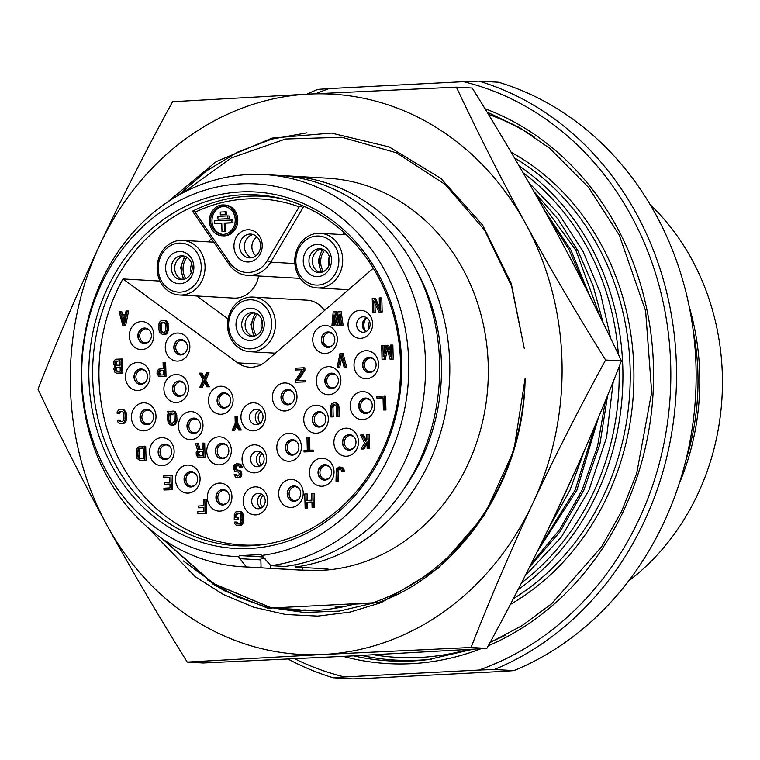<?xml version="1.0" encoding="UTF-8"?>
<svg xmlns="http://www.w3.org/2000/svg" width="760" height="760" viewBox="0 0 760 760"><rect width="100%" height="100%" fill="white"/><g stroke="black" fill="none" stroke-linecap="round" stroke-linejoin="round"><path stroke-width="1.14" d="M373.169 603.174L354.179 604.153A235.78 206.53 93.3 0 1 295.345 610.403A235.78 206.53 93.3 0 1 275.652 608.181L296.97 609.406A235.78 206.53 -86.7 0 0 306.023 610.698M308.645 610.679L312.816 610.365M310.137 610.584C314.155 610.308 313.614 610.28 308.503 610.489L305.397 610.622M302.49 610.251L306.052 609.976M303.382 610.194C307.401 609.928 306.85 609.89 301.739 610.1L301.501 610.109M298.585 609.672L298.11 609.596M275.652 608.181L274.474 608.247M163.343 539.495L212.828 583.243L271.69 607.99L372.552 602.841A238.488 208.905 -86.7 0 0 525.103 378.518C524.125 478.125 462.08 572.936 378.1 602.633L373.91 602.927L339.397 611.078L304.256 612.475L273.847 608.123L304.332 612.484M183.35 560.956L223.307 590.292L268.204 608.342L272.27 608.038M378.1 602.633L372.552 602.841M343.776 606.679L334.97 607.126L340.091 607.42M621.433 360.924C600.144 315.542 577.135 270.17 552.415 224.798C527.658 179.683 500.916 134.093 472.197 88.027L456.37 87.124L308.864 94.088A280.573 245.774 93.3 0 0 99.683 245.119C122.16 197.325 146.452 149.52 172.567 101.707L308.864 94.088A280.573 245.774 93.3 0 1 525.388 223.25C550.306 268.631 577.049 314.222 605.615 360.012L621.433 360.924C602.471 409.44 581.913 457.453 559.75 504.982C537.282 552.776 512.981 600.59 486.865 648.403L350.569 656.013L203.062 662.986L187.236 662.074C158.517 616.018 131.774 570.428 107.017 525.312C82.298 479.94 59.299 434.558 38 389.187C56.962 340.67 77.52 292.647 99.683 245.119A280.573 245.774 -86.7 0 0 107.017 525.312A280.573 245.774 93.3 0 0 323.541 654.464L187.236 662.074M605.615 360.012C579.357 408.11 555.056 455.914 532.731 503.433C510.454 551.237 489.886 599.26 471.048 647.491L323.541 654.464A280.573 245.774 93.3 0 0 532.731 503.433A280.573 245.774 -86.7 0 0 525.388 223.25C500.811 178.144 477.802 132.762 456.37 87.124M471.048 647.491L486.865 648.403M288.952 175.987A196.403 172.035 -86.7 0 1 449.787 365.56A196.403 172.035 -86.7 0 1 295.108 567.064L326.857 568.889C330.239 569.325 328.396 569.839 321.337 570.408A196.403 172.035 93.3 0 1 304.94 570.361L266.437 568.147A196.403 172.035 -86.7 0 0 270.522 568.328L302.28 570.152L321.337 570.408A196.403 172.035 93.3 0 0 333.621 569.278A196.403 172.035 93.3 0 0 488.3 367.773A196.403 172.035 93.3 0 0 327.465 178.191L288.952 175.987A196.403 172.035 -86.7 0 0 283.879 175.778M167.627 201.998L216.106 161.671L272.166 138.092L331.398 133.066L389.177 146.908L440.971 178.486L482.752 225.255L511.261 283.499L524.314 348.612L511.546 286.111L484.528 230.042L445.217 184.5L396.501 152.807L341.933 137.275L285.484 139.023L231.268 157.947L183.255 192.65M525.103 378.518L513.864 450.462L484.11 515.66L438.539 568.005L381.349 602.575L350.008 612.104L317.803 616.103L285.484 614.469L253.792 607.231L223.478 594.558L195.244 576.716L147.601 527.307M260.423 567.682A196.403 172.035 -86.7 0 0 266.437 568.147M270.522 568.328L270.446 565.155M265.012 558.533L261.221 558.315A2.803 2.46 93.3 0 0 260.86 559.883L261.031 566.38L260.395 567.748L246.287 566.931L238.469 556.653A2.803 2.46 93.3 0 1 240.274 555.626L263.71 556.975M403.247 489.906A186.931 163.742 -86.7 0 0 415.91 269.373M284.971 566.485A196.403 172.035 -86.7 0 0 439.651 364.981A196.403 172.035 -86.7 0 0 278.815 175.398L264.708 174.591A196.403 172.035 93.3 0 1 425.552 364.173A196.403 172.035 93.3 0 1 270.864 565.668L284.971 566.485M246.287 566.931A196.403 172.035 93.3 0 1 242.193 566.751L256.3 567.568A196.403 172.035 -86.7 0 0 260.395 567.748M260.404 554.648L259.93 554.619A2.803 2.46 93.3 0 1 261.782 555.456L270.864 565.668M259.93 554.619L240.274 555.626M238.469 556.653A186.58 163.438 93.3 0 1 103.16 280.402A186.58 163.438 93.3 0 1 382.29 266.057A186.58 163.438 93.3 0 1 261.782 555.456M249.926 548.473A178.514 156.37 -86.7 0 0 401.641 362.168A178.514 156.37 -86.7 0 0 240.597 191.938A178.514 156.37 -86.7 0 0 88.882 378.242A178.514 156.37 -86.7 0 0 249.926 548.473M242.193 566.751A196.403 172.035 93.3 0 1 81.7 360.81A196.403 172.035 93.3 0 1 264.708 174.591M251.208 545.746A175.712 153.909 -86.7 0 0 400.577 370.737A175.712 153.909 -86.7 0 0 256.68 194.855A175.712 153.909 -86.7 0 0 242.012 194.816A175.712 153.909 93.3 0 0 92.644 369.825A175.712 153.909 93.3 0 0 236.541 545.708A175.712 153.909 93.3 0 0 251.208 545.746M159.999 281.067L122.968 278.939A174.657 152.988 -86.7 0 0 242.003 544.967A174.657 152.988 -86.7 0 0 265.497 544.255M211.47 238.754A174.657 152.988 -86.7 0 0 208.211 241.851M282.758 198.939A174.657 152.988 -86.7 0 0 262.703 196.261A174.657 152.988 -86.7 0 0 192.536 211.147L228.998 264.309A29.459 25.802 -86.7 0 0 247.741 275.358A29.459 25.802 -86.7 0 0 270.76 262.172L303.848 206.245M342.95 234.612L344.109 232.655M228.066 318.924L196.716 295.991M213.816 242.174L182.656 240.388A27.36 23.959 93.3 0 0 180.367 240.379A27.36 23.959 -86.7 0 0 157.111 267.624A27.36 23.959 -86.7 0 0 179.522 295.003L233.567 298.11A27.36 23.959 -86.7 0 0 235.857 298.12A27.36 23.959 -86.7 0 0 258.609 275.984M324.548 310.517A27.36 23.959 -86.7 0 0 307.106 300.19L253.052 297.084A27.36 23.959 93.3 0 1 275.452 324.472A27.36 23.959 93.3 0 1 252.197 351.719A27.36 23.959 -86.7 0 1 249.916 351.709A27.36 23.959 -86.7 0 1 227.516 324.33A27.36 23.959 -86.7 0 1 250.772 297.084A27.36 23.959 93.3 0 1 253.052 297.084M373.284 268.223L265.895 361.418A28.053 24.576 93.3 0 1 249.584 367.203A28.053 24.576 93.3 0 1 237.7 362.862L122.968 278.939M255.065 486.865A14.031 12.293 93.3 0 1 267.719 500.251A14.031 12.293 93.3 0 1 255.797 514.89A14.031 12.293 93.3 0 1 243.143 501.505A14.031 12.293 93.3 0 1 255.065 486.865M219.279 483.094A14.031 12.293 93.3 0 1 231.933 496.47A14.031 12.293 93.3 0 1 220.01 511.119A14.031 12.293 93.3 0 1 207.357 497.733A14.031 12.293 93.3 0 1 219.279 483.094M187.425 465.091A14.031 12.293 93.3 0 1 200.079 478.467A14.031 12.293 93.3 0 1 188.157 493.117A14.031 12.293 93.3 0 1 175.503 479.731A14.031 12.293 93.3 0 1 187.425 465.091M161.481 437.665A14.031 12.293 93.3 0 1 174.135 451.05A14.031 12.293 93.3 0 1 162.213 465.69A14.031 12.293 93.3 0 1 149.559 452.314A14.031 12.293 93.3 0 1 161.481 437.665M143.336 402.828A14.031 12.293 93.3 0 1 156 416.204A14.031 12.293 93.3 0 1 144.077 430.844A14.031 12.293 93.3 0 1 131.413 417.468A14.031 12.293 93.3 0 1 143.336 402.828M137.361 362.453A14.031 12.293 93.3 0 1 150.014 375.829A14.031 12.293 93.3 0 1 138.092 390.469A14.031 12.293 93.3 0 1 125.438 377.093A14.031 12.293 93.3 0 1 137.361 362.453M141.218 321.575A14.031 12.293 93.3 0 1 153.871 334.951A14.031 12.293 93.3 0 1 141.949 349.591A14.031 12.293 93.3 0 1 129.295 336.214A14.031 12.293 93.3 0 1 141.218 321.575M253.963 444.837A14.031 12.293 93.3 0 1 266.617 458.223A14.031 12.293 93.3 0 1 254.695 472.862A14.031 12.293 93.3 0 1 242.041 459.477A14.031 12.293 93.3 0 1 253.963 444.837M218.68 436.838A14.031 12.293 93.3 0 1 231.334 450.214A14.031 12.293 93.3 0 1 219.412 464.854A14.031 12.293 93.3 0 1 206.758 451.478A14.031 12.293 93.3 0 1 218.68 436.838M190.332 411.635A14.031 12.293 93.3 0 1 202.986 425.011A14.031 12.293 93.3 0 1 191.064 439.66A14.031 12.293 93.3 0 1 178.41 426.274A14.031 12.293 93.3 0 1 190.332 411.635M175.826 374.509A14.031 12.293 93.3 0 1 188.48 387.885A14.031 12.293 93.3 0 1 176.557 402.524A14.031 12.293 93.3 0 1 163.903 389.148A14.031 12.293 93.3 0 1 175.826 374.509M177.203 333.051A14.031 12.293 93.3 0 1 189.857 346.427A14.031 12.293 93.3 0 1 177.935 361.076A14.031 12.293 93.3 0 1 165.281 347.69A14.031 12.293 93.3 0 1 177.203 333.051M252.862 402.809A14.031 12.293 93.3 0 1 265.515 416.195A14.031 12.293 93.3 0 1 253.593 430.834A14.031 12.293 93.3 0 1 240.939 417.449A14.031 12.293 93.3 0 1 252.862 402.809M220.428 386.241A14.031 12.293 93.3 0 1 233.092 399.617A14.031 12.293 93.3 0 1 221.169 414.257A14.031 12.293 93.3 0 1 208.506 400.881A14.031 12.293 93.3 0 1 220.428 386.241M290.558 479.436A14.031 12.293 -86.7 0 0 278.635 494.076A14.031 12.293 -86.7 0 0 291.289 507.452A14.031 12.293 -86.7 0 0 303.212 492.812A14.031 12.293 -86.7 0 0 290.558 479.436M321.375 458.213A14.031 12.293 -86.7 0 0 309.453 472.853A14.031 12.293 -86.7 0 0 322.107 486.229A14.031 12.293 -86.7 0 0 334.029 471.589A14.031 12.293 -86.7 0 0 321.375 458.213M345.819 428.193A14.031 12.293 -86.7 0 0 333.897 442.833A14.031 12.293 -86.7 0 0 346.55 456.219A14.031 12.293 -86.7 0 0 358.473 441.57A14.031 12.293 -86.7 0 0 345.819 428.193M362.083 391.59A14.031 12.293 -86.7 0 0 350.17 406.229A14.031 12.293 -86.7 0 0 362.824 419.606A14.031 12.293 -86.7 0 0 374.747 404.966A14.031 12.293 -86.7 0 0 362.083 391.59M365.94 350.712A14.031 12.293 -86.7 0 0 354.017 365.351A14.031 12.293 -86.7 0 0 366.671 378.727A14.031 12.293 -86.7 0 0 378.594 364.087A14.031 12.293 -86.7 0 0 365.94 350.712M359.964 310.337A14.031 12.293 -86.7 0 0 348.042 324.976A14.031 12.293 -86.7 0 0 360.696 338.352A14.031 12.293 -86.7 0 0 372.618 323.712A14.031 12.293 -86.7 0 0 359.964 310.337M288.724 433.238A14.031 12.293 -86.7 0 0 276.811 447.877A14.031 12.293 -86.7 0 0 289.465 461.253A14.031 12.293 -86.7 0 0 301.387 446.614A14.031 12.293 -86.7 0 0 288.724 433.238M315.685 405.194A14.031 12.293 -86.7 0 0 303.762 419.834A14.031 12.293 -86.7 0 0 316.416 433.219A14.031 12.293 -86.7 0 0 328.339 418.57A14.031 12.293 -86.7 0 0 315.685 405.194M328.206 366.671A14.031 12.293 -86.7 0 0 316.284 381.32A14.031 12.293 -86.7 0 0 328.947 394.697A14.031 12.293 -86.7 0 0 340.869 380.057A14.031 12.293 -86.7 0 0 328.206 366.671M324.672 325.479A14.031 12.293 -86.7 0 0 312.749 340.119A14.031 12.293 -86.7 0 0 325.403 353.495A14.031 12.293 -86.7 0 0 337.326 338.856A14.031 12.293 -86.7 0 0 324.672 325.479M284.335 382.954A14.031 12.293 -86.7 0 0 272.412 397.603A14.031 12.293 -86.7 0 0 285.066 410.979A14.031 12.293 -86.7 0 0 296.989 396.34A14.031 12.293 -86.7 0 0 284.335 382.954M122.73 325.185L125.723 325.175L128.63 311.001L126.046 310.983L125.324 314.602L121.229 314.811L120.317 311.277L119.082 311.344L122.73 325.185L124.364 325.099L127.281 310.925M122.541 314.744L121.666 311.353L120.317 311.277M116.603 373.198L122.873 373.017L122.502 359.014L116.232 359.185L115.216 359.537L113.838 361.694L113.696 364.087L114.988 366.415L113.819 368.856L114.731 372.096L116.603 373.198L121.524 372.941L121.153 358.929M121.078 421.676L119.795 420.099L117.221 420.08L117.458 421.562L119.149 423.263L123.376 423.491L125.98 421.268L126.521 418.56L126.16 412.604L124.041 409.735L118.797 409.849L117.201 411.73L117.04 413.231L119.614 413.24L120.394 411.711L122.113 411.322M139.802 460.38L146.072 460.208L145.711 446.196L139.441 446.367L136.828 448.59L136.401 455.781L137.085 458.432L139.802 460.38L144.723 460.123L144.352 446.12M169.964 484.167L164.635 484.291L169.955 484.025L170.059 487.892L163.913 488.214L163.96 490L172.691 489.697L172.32 475.693L163.6 475.988L163.647 477.784L169.793 477.612M198.474 507.803L203.803 507.528L203.898 511.404L197.761 511.727L197.799 513.513L206.53 513.209L206.159 499.197L204.81 499.12L203.585 499.187L203.756 505.742L198.427 506.017L198.474 507.803L203.803 507.68M234.26 519.403L238.688 519.317L238.64 517.531L235.439 517.55L235.381 515.166L236.16 513.627L238.811 513.2L240.274 514.017L241.062 520.543L240.502 522.661L239.086 523.63L237.243 523.725L235.562 522.015L234.327 522.082L234.574 523.564L236.255 525.264L240.15 525.065L242.117 521.977L241.927 514.529L239.799 511.651L235.904 511.85L234.317 513.722L234.26 519.403L237.329 519.241L237.281 517.456M236.787 517.475L236.911 514.339L239.219 513.323M238.184 523.678L236.911 522.091L235.562 522.015M237.291 525.511L241.499 525.141L243.095 523.269L243.637 520.553L242.839 513.437L241.148 511.727L238.763 511.404M307.515 500.412L307.344 494L304.76 493.99L305.13 507.993L306.356 507.936L306.213 502.274L311.942 501.98L312.094 507.642L313.32 507.575L312.959 493.563L311.724 493.63L311.894 500.184L306.166 500.479L305.995 493.924M305.13 507.993L307.705 508.012L307.562 502.35L311.952 502.122M312.094 507.642L314.678 507.651L314.308 493.648L312.959 493.563M341.915 471.599L344.498 471.618L343.805 468.967L342.123 467.257L338.922 466.982L336.309 469.205L336.015 481.156L337.24 481.099L336.993 471.855L337.554 469.737L338.969 468.768L340.613 468.986L341.915 471.599L343.14 471.542L341.61 467.742L339.739 466.934M336.015 481.156L338.589 481.175L338.352 471.931L338.912 469.813L340.262 468.873M366.282 440.448L363.631 434.995L360.648 435.005L364.553 443.156L361.01 449.008L362.653 448.932L366.976 441.845L367.156 448.695L368.381 448.637L368.02 434.625L366.785 434.691L366.918 439.46L365.531 441.617L362.283 434.919M361.01 449.008L364.002 449.008L367.033 444.039M367.156 448.695L369.74 448.713L369.369 434.701L368.02 434.625M383.373 409.991L385.947 410.001L385.586 395.988L376.856 396.292L376.903 398.078L383.049 397.765L383.373 409.991L384.598 409.925L384.237 395.912M376.903 398.078L383.049 397.917M384.408 351.262L384.265 345.562L381.681 345.543L382.052 359.556L383.895 359.461L386.64 346.778L390.041 359.147L391.884 359.052L391.514 345.04L390.288 345.106L390.573 356.126L387.419 345.249L385.776 345.334L383.202 356.506L382.916 345.477M382.052 359.556L385.244 359.537L387.401 349.562M390.041 359.147L393.233 359.128L392.863 345.116L391.514 345.04M390.44 351.091L388.769 345.325L387.419 345.249M379.449 307.125L375.44 298.319L372.238 298.338L372.609 312.341L373.834 312.284L373.53 300.361L378.955 312.018L380.798 311.923L380.437 297.91L379.202 297.977L379.525 310.194L374.081 298.243M372.609 312.341L375.193 312.36L374.955 303.43M378.955 312.018L382.156 311.999L381.786 297.986L380.437 297.91M162.345 334.372L165.338 334.362L167.162 333.374L168.492 329.422L167.684 322.306L166.003 320.596L161.984 320.359L160.16 321.347L158.992 323.798L158.945 329.773L159.629 332.424L162.345 334.372L165.005 333.934L166.592 332.063L167.143 329.346L166.782 323.399L165.49 321.081L163.618 320.273M159.761 376.589L166.031 376.409L165.661 362.406L163.086 362.387L163.248 368.647L158.545 369.189L157.168 371.345L157.016 373.445L158.726 376.342L164.682 376.333L164.312 362.33M170.876 425.115L173.869 425.106L175.684 424.118L177.023 420.175L176.662 414.219L175.37 411.901L173.498 411.103L168.891 411.787L167.238 411.274L168.292 412.709L167.361 416.043L168.159 423.168L170.876 425.115L173.536 424.678L175.123 422.807L175.664 420.09L175.303 414.143L174.021 411.825L172.149 411.017M169.85 411.331L168.464 411.207M200.108 449.521L198.341 443.488L195.557 443.488L197.581 450.243L196.194 452.105L196.27 455.088L197.761 457.102L203.708 457.092L203.347 443.089L202.112 443.147L202.274 449.407L198.797 449.587L196.992 443.412M198.797 457.349L205.057 457.168L204.696 443.166L203.347 443.089M236.863 477.84L239.238 477.859L240.853 476.881L241.642 475.646L241.547 472.074L239.865 470.364L235.629 469.841L234.545 467.514L236.341 465.623L238.802 465.794L239.666 467.542L240.901 467.485L240.663 466.298L238.963 463.999L236.293 463.837L234.469 464.825L233.301 467.276L234.631 471.086L238.355 472.093L239.21 473.537L239.048 475.038L237.842 475.998L234.118 474.696L235.828 477.594L238.697 477.441L240.293 475.57L240.198 471.998L237.68 470.031M237.395 470.05L236.35 469.357L235.894 467.59L236.882 466.041L238.383 465.671M239.666 467.542L242.25 467.561L241.357 464.92L237.927 463.752M236.502 471.884L238.041 471.95M237.652 476.007L236.692 474.705L235.343 474.63M304.076 451.934L313.205 451.62L313.167 450.129L308.541 450.214L308.209 437.693L306.983 437.76L307.306 450.281L304.028 450.452L304.076 451.934L311.856 451.535L311.819 450.043M309.89 450.148L309.558 437.779L308.209 437.693M334.77 404.586L333.592 404.519L335.873 405.298L336.537 407.351L336.784 416.594L339.359 416.603L338.874 405.887L337.582 403.56L334.362 402.686L331.731 403.721L330.562 406.163L330.638 416.908L333.212 416.917L332.975 407.683L333.535 405.565L334.885 404.624M339.72 367.488L338.361 367.412L340.917 355.043L344.099 367.118L346.683 367.127L343.035 353.286L341.687 353.21L340.043 353.295L337.136 367.469L339.72 367.488L341.677 357.95M337.326 318.098L336.205 311.552L333.212 311.562L331.94 325.66L333.165 325.594L334.115 314.801L336.034 325.441L337.677 325.365L339.036 314.545L340.537 325.213L341.772 325.147L339.767 311.229L338.124 311.305L336.784 322.724L334.846 311.476M331.94 325.66L334.523 325.669L335.027 319.865M336.034 325.441L339.026 325.441L339.748 319.647M340.537 325.213L343.121 325.233L341.116 311.305L339.767 311.229M204.307 377.312L202.036 373.16L199.462 373.141L203.129 380.123L199.832 387.153L202.407 387.173L204.525 382.651M202.407 387.173L201.058 387.087L203.775 381.283L206.796 386.792L209.37 386.812L205.713 380.133L209.009 372.799L206.425 372.79L203.708 378.594L200.688 373.084M232.132 430.388L233.368 430.322L235.875 424.517L238.688 430.046L241.271 430.065L237.814 423.377L237.623 416.224L235.049 416.204L235.23 423.358L232.132 430.388L234.716 430.397L236.626 425.99M295.688 382.233L305.226 381.881L305.188 380.399L296.666 380.684L303.572 370.187L303.506 367.802L295.317 368.22L295.365 370.006L302.328 369.654L295.63 380.142L295.688 382.233L303.876 381.805L303.838 380.313M298.12 380.608L304.922 370.262L304.865 367.878L303.506 367.802M295.365 370.006L302.233 369.806M258.267 493.344A7.714 6.755 93.3 0 1 258.913 493.344A7.714 6.755 93.3 0 1 265.231 501.068A7.714 6.755 93.3 0 1 258.675 508.753A7.714 6.755 -86.7 0 1 258.029 508.753A7.714 6.755 -86.7 0 1 251.712 501.03A7.714 6.755 -86.7 0 1 258.267 493.344M261.744 494.247A7.714 6.755 -86.7 0 0 257.469 500.992A7.714 6.755 -86.7 0 0 260.937 508.183M222.48 489.573A7.714 6.755 93.3 0 1 223.126 489.573A7.714 6.755 93.3 0 1 229.444 497.296A7.714 6.755 93.3 0 1 222.889 504.982A7.714 6.755 -86.7 0 1 222.243 504.982A7.714 6.755 -86.7 0 1 215.925 497.258A7.714 6.755 -86.7 0 1 222.48 489.573M222.376 504.992A7.714 6.755 93.3 0 1 216.191 497.201A7.714 6.755 93.3 0 1 222.756 489.592A7.714 6.755 93.3 0 1 223.259 489.582M190.627 471.57A7.714 6.755 93.3 0 1 191.273 471.57A7.714 6.755 93.3 0 1 197.59 479.294A7.714 6.755 93.3 0 1 191.035 486.979A7.714 6.755 -86.7 0 1 190.389 486.979A7.714 6.755 -86.7 0 1 184.072 479.256A7.714 6.755 -86.7 0 1 190.627 471.57M190.523 486.989A7.714 6.755 93.3 0 1 184.347 479.199A7.714 6.755 93.3 0 1 190.902 471.589A7.714 6.755 93.3 0 1 191.406 471.58M164.682 444.144A7.714 6.755 93.3 0 1 165.328 444.153A7.714 6.755 93.3 0 1 171.646 451.877A7.714 6.755 93.3 0 1 165.091 459.562A7.714 6.755 -86.7 0 1 164.445 459.553A7.714 6.755 -86.7 0 1 158.127 451.829A7.714 6.755 -86.7 0 1 164.682 444.144M164.578 459.562A7.714 6.755 93.3 0 1 158.403 451.772A7.714 6.755 93.3 0 1 164.958 444.163A7.714 6.755 93.3 0 1 165.461 444.163M146.547 409.308A7.714 6.755 93.3 0 1 147.193 409.308A7.714 6.755 93.3 0 1 153.511 417.031A7.714 6.755 93.3 0 1 146.946 424.716A7.714 6.755 -86.7 0 1 146.309 424.716A7.714 6.755 -86.7 0 1 139.982 416.993A7.714 6.755 -86.7 0 1 146.547 409.308M146.442 424.726A7.714 6.755 93.3 0 1 140.258 416.936A7.714 6.755 93.3 0 1 146.813 409.327A7.714 6.755 93.3 0 1 147.326 409.317M140.562 368.933A7.714 6.755 93.3 0 1 141.208 368.933A7.714 6.755 93.3 0 1 147.525 376.656A7.714 6.755 93.3 0 1 140.97 384.341A7.714 6.755 -86.7 0 1 140.325 384.341A7.714 6.755 -86.7 0 1 134.007 376.618A7.714 6.755 -86.7 0 1 140.562 368.933M140.457 384.351A7.714 6.755 93.3 0 1 134.282 376.561A7.714 6.755 93.3 0 1 140.838 368.952A7.714 6.755 93.3 0 1 141.341 368.942M144.419 328.054A7.714 6.755 93.3 0 1 145.065 328.054A7.714 6.755 93.3 0 1 151.382 335.777A7.714 6.755 93.3 0 1 144.818 343.463A7.714 6.755 -86.7 0 1 144.181 343.463A7.714 6.755 -86.7 0 1 137.855 335.74A7.714 6.755 -86.7 0 1 144.419 328.054M144.314 343.472A7.714 6.755 93.3 0 1 138.13 335.673A7.714 6.755 93.3 0 1 144.685 328.073A7.714 6.755 93.3 0 1 145.198 328.063M257.165 451.316A7.714 6.755 93.3 0 1 257.811 451.326A7.714 6.755 93.3 0 1 264.128 459.04A7.714 6.755 93.3 0 1 257.573 466.726A7.714 6.755 -86.7 0 1 256.927 466.726A7.714 6.755 -86.7 0 1 250.61 459.002A7.714 6.755 -86.7 0 1 257.165 451.316M260.642 452.219A7.714 6.755 -86.7 0 0 256.367 458.964A7.714 6.755 -86.7 0 0 259.844 466.155M221.882 443.308A7.714 6.755 93.3 0 1 222.528 443.317A7.714 6.755 93.3 0 1 228.845 451.041A7.714 6.755 93.3 0 1 222.291 458.726A7.714 6.755 -86.7 0 1 221.644 458.717A7.714 6.755 -86.7 0 1 215.327 450.993A7.714 6.755 -86.7 0 1 221.882 443.308M221.777 458.726A7.714 6.755 93.3 0 1 215.602 450.936A7.714 6.755 93.3 0 1 222.157 443.327A7.714 6.755 93.3 0 1 222.661 443.327M193.534 418.114A7.714 6.755 93.3 0 1 194.18 418.114A7.714 6.755 93.3 0 1 200.498 425.837A7.714 6.755 93.3 0 1 193.942 433.523A7.714 6.755 -86.7 0 1 193.296 433.523A7.714 6.755 -86.7 0 1 186.979 425.799A7.714 6.755 -86.7 0 1 193.534 418.114M193.429 433.533A7.714 6.755 93.3 0 1 187.255 425.742A7.714 6.755 93.3 0 1 193.809 418.133A7.714 6.755 93.3 0 1 194.313 418.123M179.027 380.988A7.714 6.755 93.3 0 1 179.673 380.988A7.714 6.755 93.3 0 1 185.991 388.712A7.714 6.755 93.3 0 1 179.436 396.397A7.714 6.755 -86.7 0 1 178.79 396.397A7.714 6.755 -86.7 0 1 172.472 388.673A7.714 6.755 -86.7 0 1 179.027 380.988M178.923 396.397A7.714 6.755 93.3 0 1 172.739 388.607A7.714 6.755 93.3 0 1 179.303 380.998A7.714 6.755 93.3 0 1 179.806 380.998M180.405 339.53A7.714 6.755 93.3 0 1 181.051 339.53A7.714 6.755 93.3 0 1 187.368 347.253A7.714 6.755 93.3 0 1 180.814 354.939A7.714 6.755 -86.7 0 1 180.167 354.939A7.714 6.755 -86.7 0 1 173.85 347.216A7.714 6.755 -86.7 0 1 180.405 339.53M180.3 354.948A7.714 6.755 93.3 0 1 174.116 347.159A7.714 6.755 93.3 0 1 180.671 339.549A7.714 6.755 93.3 0 1 181.184 339.54M256.063 409.288A7.714 6.755 93.3 0 1 256.709 409.298A7.714 6.755 93.3 0 1 263.026 417.022A7.714 6.755 93.3 0 1 256.471 424.697A7.714 6.755 -86.7 0 1 255.826 424.697A7.714 6.755 -86.7 0 1 249.508 416.974A7.714 6.755 -86.7 0 1 256.063 409.288M259.54 410.191A7.714 6.755 -86.7 0 0 255.265 416.936A7.714 6.755 -86.7 0 0 258.742 424.137M223.639 392.72A7.714 6.755 93.3 0 1 224.285 392.72A7.714 6.755 93.3 0 1 230.603 400.444A7.714 6.755 93.3 0 1 224.038 408.13A7.714 6.755 -86.7 0 1 223.392 408.13A7.714 6.755 -86.7 0 1 217.075 400.406A7.714 6.755 -86.7 0 1 223.639 392.72M223.535 408.139A7.714 6.755 93.3 0 1 217.35 400.349A7.714 6.755 93.3 0 1 223.905 392.74A7.714 6.755 93.3 0 1 224.418 392.73M293.759 485.916A7.714 6.755 -86.7 0 0 287.204 493.601A7.714 6.755 -86.7 0 0 293.522 501.325A7.714 6.755 -86.7 0 0 294.167 501.325A7.714 6.755 93.3 0 0 300.723 493.639A7.714 6.755 93.3 0 0 294.405 485.916A7.714 6.755 93.3 0 0 293.759 485.916M294.538 485.925A7.714 6.755 -86.7 0 0 294.025 485.925A7.714 6.755 -86.7 0 0 287.47 493.534A7.714 6.755 -86.7 0 0 293.654 501.325M324.587 464.692A7.714 6.755 -86.7 0 0 318.022 472.378A7.714 6.755 -86.7 0 0 324.339 480.101A7.714 6.755 -86.7 0 0 324.985 480.101A7.714 6.755 93.3 0 0 331.55 472.416A7.714 6.755 93.3 0 0 325.223 464.692A7.714 6.755 93.3 0 0 324.587 464.692M325.365 464.702A7.714 6.755 -86.7 0 0 324.852 464.702A7.714 6.755 -86.7 0 0 318.298 472.311A7.714 6.755 -86.7 0 0 324.482 480.101M349.02 434.673A7.714 6.755 -86.7 0 0 342.466 442.358A7.714 6.755 -86.7 0 0 348.783 450.081A7.714 6.755 -86.7 0 0 349.429 450.081A7.714 6.755 93.3 0 0 355.984 442.396A7.714 6.755 93.3 0 0 349.666 434.673A7.714 6.755 93.3 0 0 349.02 434.673M349.799 434.682A7.714 6.755 -86.7 0 0 349.296 434.691A7.714 6.755 -86.7 0 0 342.741 442.301A7.714 6.755 -86.7 0 0 348.916 450.091M365.294 398.069A7.714 6.755 -86.7 0 0 358.729 405.755A7.714 6.755 -86.7 0 0 365.056 413.478A7.714 6.755 -86.7 0 0 365.693 413.478A7.714 6.755 93.3 0 0 372.257 405.792A7.714 6.755 93.3 0 0 365.94 398.069A7.714 6.755 93.3 0 0 365.294 398.069M366.073 398.078A7.714 6.755 -86.7 0 0 365.56 398.078A7.714 6.755 -86.7 0 0 359.005 405.688A7.714 6.755 -86.7 0 0 365.19 413.478M369.141 357.19A7.714 6.755 -86.7 0 0 362.587 364.876A7.714 6.755 -86.7 0 0 368.904 372.599A7.714 6.755 -86.7 0 0 369.55 372.599A7.714 6.755 93.3 0 0 376.105 364.914A7.714 6.755 93.3 0 0 369.787 357.19A7.714 6.755 93.3 0 0 369.141 357.19M369.92 357.2A7.714 6.755 -86.7 0 0 369.417 357.2A7.714 6.755 -86.7 0 0 362.862 364.809A7.714 6.755 -86.7 0 0 369.037 372.599M363.166 316.815A7.714 6.755 -86.7 0 0 356.601 324.501A7.714 6.755 -86.7 0 0 362.928 332.224A7.714 6.755 -86.7 0 0 363.565 332.224A7.714 6.755 93.3 0 0 370.13 324.539A7.714 6.755 93.3 0 0 363.812 316.815A7.714 6.755 93.3 0 0 363.166 316.815M366.643 317.709A7.714 6.755 -86.7 0 0 362.358 324.463A7.714 6.755 -86.7 0 0 365.835 331.654M291.935 439.717A7.714 6.755 -86.7 0 0 285.37 447.402A7.714 6.755 -86.7 0 0 291.697 455.126A7.714 6.755 -86.7 0 0 292.334 455.126A7.714 6.755 93.3 0 0 298.898 447.44A7.714 6.755 93.3 0 0 292.581 439.717A7.714 6.755 93.3 0 0 291.935 439.717M292.714 439.726A7.714 6.755 -86.7 0 0 292.201 439.726A7.714 6.755 -86.7 0 0 285.646 447.336A7.714 6.755 -86.7 0 0 291.83 455.126M318.887 411.673A7.714 6.755 -86.7 0 0 312.331 419.358A7.714 6.755 -86.7 0 0 318.649 427.082A7.714 6.755 -86.7 0 0 319.295 427.082A7.714 6.755 93.3 0 0 325.85 419.397A7.714 6.755 93.3 0 0 319.533 411.673A7.714 6.755 93.3 0 0 318.887 411.673M319.666 411.683A7.714 6.755 -86.7 0 0 319.162 411.692A7.714 6.755 -86.7 0 0 312.597 419.301A7.714 6.755 -86.7 0 0 318.782 427.091M331.417 373.151A7.714 6.755 -86.7 0 0 324.852 380.836A7.714 6.755 -86.7 0 0 331.18 388.559A7.714 6.755 -86.7 0 0 331.816 388.569A7.714 6.755 93.3 0 0 338.38 380.883A7.714 6.755 93.3 0 0 332.063 373.16A7.714 6.755 93.3 0 0 331.417 373.151M332.196 373.169A7.714 6.755 -86.7 0 0 331.683 373.169A7.714 6.755 -86.7 0 0 325.128 380.779A7.714 6.755 -86.7 0 0 331.312 388.569M327.873 331.959A7.714 6.755 -86.7 0 0 321.319 339.635A7.714 6.755 -86.7 0 0 327.636 347.358A7.714 6.755 -86.7 0 0 328.282 347.367A7.714 6.755 93.3 0 0 334.837 339.682A7.714 6.755 93.3 0 0 328.519 331.959A7.714 6.755 93.3 0 0 327.873 331.959M328.652 331.968A7.714 6.755 -86.7 0 0 328.149 331.968A7.714 6.755 -86.7 0 0 321.584 339.577A7.714 6.755 -86.7 0 0 327.769 347.367M287.546 389.433A7.714 6.755 -86.7 0 0 280.981 397.119A7.714 6.755 -86.7 0 0 287.299 404.842A7.714 6.755 -86.7 0 0 287.945 404.852A7.714 6.755 93.3 0 0 294.5 397.166A7.714 6.755 93.3 0 0 288.183 389.443A7.714 6.755 93.3 0 0 287.546 389.433M288.325 389.452A7.714 6.755 -86.7 0 0 287.812 389.452A7.714 6.755 -86.7 0 0 281.257 397.062A7.714 6.755 -86.7 0 0 287.432 404.852M125.723 325.175L124.364 325.099M123.519 323.95L121.467 315.998L125.153 315.808L123.519 323.95M124.098 321.052L122.816 316.074L121.467 315.998M122.816 316.074L125.124 315.951M122.873 373.017L121.524 372.941M120.241 371.212L115.729 371.146L115.073 369.692L115.634 367.574L120.137 367.042L120.241 371.212M114.921 363.726L115.472 361.313L119.966 360.781L120.089 365.256L115.577 365.19L114.921 363.726L116.27 363.812L116.251 362.909L114.893 362.834M117.401 371.365L116.432 369.769L116.983 367.65L120.137 367.194M117.078 371.231L115.729 371.146M116.66 370.652L115.302 370.576M116.432 369.769L115.073 369.692M116.413 369.17L115.064 369.094M116.593 368.267L115.245 368.191M116.983 367.65L115.634 367.574M117.591 367.317L116.242 367.241M116.251 362.909L117.429 361.057L119.975 360.933M117.239 365.398L116.27 363.812M116.432 362.007L115.083 361.931M116.822 361.389L115.472 361.313M117.429 361.057L116.08 360.981M116.926 365.265L115.577 365.19M116.498 364.695L115.149 364.61M117.04 413.231L118.265 413.165L119.861 411.293L122.531 411.454L123.595 412.889L123.946 418.541L123.386 420.66L121.97 421.629L120.127 421.724L118.446 420.023M119.614 413.24L118.265 413.165M124.041 409.735L121.657 409.412M124.868 410.286L122.683 409.649M125.723 411.435L124.374 411.359L123.519 410.21M126.16 412.604L124.811 412.528L124.374 411.359M126.407 414.086L125.058 414.01L124.811 412.528M126.521 418.56L125.172 418.484L125.058 414.01M126.359 420.062L125.01 419.985L125.172 418.484M125.98 421.268L124.63 421.192L125.01 419.985M125.191 422.503L123.842 422.427L124.63 421.192M124.393 423.149L123.034 423.063L123.842 422.427M123.376 423.491L122.018 423.415L123.034 423.063M120.175 423.51L122.018 423.415M120.023 420.983L118.674 420.907M120.659 421.543L119.301 421.467M121.21 411.369L119.861 411.293M120.394 411.711L119.044 411.635M119.795 412.338L118.446 412.262M146.072 460.208L144.723 460.123M143.45 458.403L139.764 458.594L137.873 456.893L137.512 451.24L138.671 448.495L143.174 447.972L143.45 458.403M140.704 458.546L139.65 457.852L138.985 455.791L139.042 450.119L140.03 448.58L143.174 448.115M140.286 458.413L138.928 458.337M139.65 457.852L138.301 457.767M139.222 456.978L137.873 456.893M138.985 455.791L137.636 455.715M138.871 451.326L137.512 451.24M139.042 450.119L137.693 450.043M139.431 449.207L138.073 449.122M140.03 448.58L138.671 448.495M140.838 448.238L139.489 448.162M163.647 477.784L169.784 477.46L169.917 482.229L164.588 482.505L164.635 484.291M172.691 489.697L171.332 489.62L170.971 475.608M163.96 490L171.332 489.62M206.53 513.209L205.181 513.133L204.81 499.12M197.799 513.513L205.181 513.133M241.148 511.727L239.799 511.651M241.984 512.288L240.635 512.202M242.839 513.437L241.48 513.361M243.276 514.606L241.927 514.529M243.523 516.087L242.174 516.011M243.637 520.553L242.288 520.476M243.476 522.053L242.117 521.977M243.095 523.269L241.746 523.193M242.307 524.505L240.958 524.428M241.499 525.141L240.15 525.065M240.483 525.492L239.134 525.417M237.139 522.975L235.79 522.899M237.766 523.545L236.417 523.469M238.326 513.37L236.968 513.294M237.509 513.703L236.16 513.627M236.911 514.339L235.562 514.254M236.73 515.242L235.381 515.166M238.688 519.317L237.329 519.241M314.678 507.651L313.32 507.575M307.562 502.35L306.213 502.274M307.705 508.012L306.356 507.936M344.498 471.618L343.14 471.542M340.138 468.834L338.969 468.768M339.511 469.186L338.152 469.11M338.912 469.813L337.554 469.737M338.523 470.734L337.174 470.649M338.352 471.931L336.993 471.855M338.589 481.175L337.24 481.099M342.123 467.257L340.774 467.181M342.959 467.818L341.61 467.742M343.805 468.967L342.456 468.891M344.251 470.136L342.902 470.06M369.74 448.713L368.381 448.637M364.002 449.008L362.653 448.932M385.947 410.001L384.598 409.925M393.233 359.128L391.884 359.052M385.244 359.537L383.895 359.461M382.156 311.999L380.798 311.923M375.193 312.36L373.834 312.284M165.338 334.362L163.989 334.286M166.355 334.01L165.005 333.934M166.003 320.596L164.654 320.52M166.839 321.157L165.49 321.081M167.684 322.306L166.335 322.231M168.131 323.475L166.782 323.399M168.378 324.957L167.019 324.881M168.492 329.422L167.143 329.346M168.321 330.923L166.972 330.847M167.95 332.139L166.592 332.063M167.162 333.374L165.803 333.298M163.941 332.5L161.471 332.329L160.18 329.707L160.236 324.035L162.032 322.154L164.493 322.325L165.794 324.938L165.737 330.619L163.941 332.5M163.248 332.538L161.766 330.97L161.414 325.318L161.965 323.199L164.075 322.192M162.83 332.405L161.471 332.329M162.193 331.835L160.844 331.759M161.766 330.97L160.407 330.885M161.528 329.783L160.18 329.707M161.414 325.318L160.056 325.233M161.585 324.111L160.236 324.035M161.965 323.199L160.616 323.114M162.564 322.563L161.215 322.487M163.381 322.231L162.032 322.154M166.031 376.409L164.682 376.333M159.4 370.633L163.295 370.433L163.409 374.908L159.514 375.108L158.241 373.378L158.792 370.965L163.295 370.585M160.559 375.05L159.571 372.562L160.75 370.719M160.246 374.917L158.897 374.841M159.818 374.347L158.469 374.262M159.59 373.464L158.241 373.378M159.571 372.562L158.222 372.485M159.752 371.659L158.403 371.583M160.151 371.041L158.792 370.965M174.534 411.34L173.185 411.264M175.37 411.901L174.021 411.825M176.215 413.05L174.866 412.974M176.662 414.219L175.303 414.143M176.899 415.701L175.55 415.625M177.023 420.175L175.664 420.09M176.852 421.676L175.503 421.591M176.472 422.883L175.123 422.807M175.684 424.118L174.334 424.042M174.886 424.755L173.536 424.678M173.869 425.106L172.52 425.03M171.019 414.666L169.955 413.221L170.553 412.898L173.023 413.07L174.088 414.504L174.268 421.363L172.472 423.244L169.375 422.503L168.701 420.451L168.758 414.779L169.148 413.858L169.784 414.722L172.368 414.741L171.304 413.298L169.955 413.221M171.304 413.298L172.605 412.937M171.779 423.282L170.725 422.588L170.059 420.527L170.155 414.751M169.784 414.722L172.368 414.741M171.912 412.974L170.553 412.898M171.351 423.149L170.002 423.073M170.725 422.588L169.375 422.503M170.287 421.714L168.939 421.629M170.059 420.527L168.701 420.451M169.936 416.062L168.587 415.976M170.116 414.856L168.758 414.779M205.057 457.168L203.708 457.092M198.436 451.402L202.321 451.193L202.445 455.667L198.55 455.867L197.277 454.147L197.828 451.725L202.331 451.345M199.595 455.81L198.607 453.33L199.785 451.478M199.281 455.677L197.932 455.601M198.854 455.107L197.505 455.031M198.626 454.224L197.277 454.147M198.607 453.33L197.248 453.245M198.787 452.418L197.429 452.342M199.177 451.801L197.828 451.725M236.911 475.294L235.562 475.219M237.339 475.874L235.989 475.788M240.312 464.075L238.963 463.999M241.357 464.92L240.008 464.844M242.012 466.374L240.663 466.298M242.25 467.561L240.901 467.485M237.69 465.699L236.341 465.623M236.882 466.041L235.524 465.965M236.284 466.668L234.925 466.592M235.894 467.59L234.545 467.514M235.913 468.483L234.564 468.407M236.35 469.357L235.001 469.281M236.977 469.917L235.629 469.841M239.865 470.364L238.507 470.288M240.701 470.924L239.343 470.849M241.547 472.074L240.198 471.998M241.784 473.252L240.435 473.176M241.813 474.449L240.464 474.373M241.642 475.646L240.293 475.57M240.853 476.881L239.505 476.805M240.046 477.517L238.697 477.441M239.238 477.859L237.889 477.784M313.205 451.62L311.856 451.535M336.747 403.009L334.362 402.686M337.582 403.56L335.397 402.933M338.438 404.709L337.088 404.633L336.233 403.484M338.874 405.887L337.526 405.802L337.088 404.633M339.122 407.36L337.772 407.284L337.526 405.802M339.359 416.603L338.01 416.527L337.772 407.284M336.784 416.594L338.01 416.527M334.134 404.938L332.785 404.852L333.592 404.519M333.535 405.565L332.187 405.488L332.785 404.852M333.146 406.476L331.797 406.401L332.187 405.488M332.975 407.683L331.626 407.607L331.797 406.401M333.212 416.917L331.863 416.841L331.626 407.607M330.638 416.908L331.863 416.841M346.683 367.127L345.325 367.051L341.687 353.21M344.099 367.118L345.325 367.051M337.136 367.469L338.361 367.412M343.121 325.233L341.772 325.147M339.026 325.441L337.677 325.365M334.523 325.669L333.165 325.594M205.713 380.133L204.355 380.057L207.651 372.723M209.37 386.812L208.022 386.735L204.355 380.057M206.796 386.792L208.022 386.735M199.832 387.153L201.058 387.087M234.716 430.397L233.368 430.322M237.814 423.377L236.464 423.301L236.274 416.147M241.271 430.065L239.913 429.989L236.464 423.301M238.688 430.046L239.913 429.989M304.922 370.262L303.572 370.187M305.226 381.881L303.876 381.805M195.092 212.192L229.596 262.485A26.657 23.351 -86.7 0 0 267.377 260.547L299.155 206.843A171.855 150.537 -86.7 0 0 195.092 212.192L192.536 211.147M247.655 229.757A16.131 14.136 93.3 0 1 262.209 245.148A16.131 14.136 93.3 0 1 248.501 261.981A16.131 14.136 93.3 0 1 233.947 246.591A16.131 14.136 93.3 0 1 247.655 229.757M222.043 235.771L223.392 235.847A15.428 13.518 -86.7 0 0 237.794 219.744A15.428 13.518 -86.7 0 0 225.159 205.029L223.81 204.953A15.428 13.518 -86.7 0 0 209.409 221.055A15.428 13.518 -86.7 0 0 222.043 235.771A15.428 13.518 -86.7 0 0 236.445 219.668A15.428 13.518 -86.7 0 0 223.81 204.953M299.155 206.843L302.851 205.817M249.793 234.08A11.922 10.441 93.3 0 1 250.791 234.08A11.922 10.441 93.3 0 1 260.556 246.022A11.922 10.441 93.3 0 1 250.42 257.897A11.922 10.441 -86.7 0 1 249.422 257.887A11.922 10.441 -86.7 0 1 239.656 245.955A11.922 10.441 -86.7 0 1 249.793 234.08M253.137 234.526A11.922 10.441 -86.7 0 0 244.406 245.66A11.922 10.441 -86.7 0 0 251.807 257.716M210.634 220.989A14.031 12.293 93.3 0 1 223.725 206.359A14.031 12.293 93.3 0 1 235.21 219.735A14.031 12.293 93.3 0 1 222.119 234.365A14.031 12.293 93.3 0 1 210.634 220.989M224.399 206.416A14.031 12.293 -86.7 0 0 211.983 221.075A14.031 12.293 -86.7 0 0 222.794 234.384M221.986 231.629L225.796 231.582L225.577 223.174L232.95 222.803L232.883 220.001L214.32 220.809L214.396 223.601L221.768 223.231L221.986 231.629L224.447 231.505L224.228 223.098L231.6 222.718L231.524 219.916M214.396 223.601L221.777 223.373M217.968 219.212L229.159 218.785L229.083 215.982L227.734 215.906L217.901 216.41L217.968 219.212L227.8 218.709L227.734 215.906M220.324 214.88L226.584 214.709L226.518 211.907L225.159 211.831L220.248 212.078L220.324 214.88L225.236 214.633L225.159 211.831M225.796 231.582L224.447 231.505M225.577 223.174L224.228 223.098M232.95 222.803L231.6 222.718M229.159 218.785L227.8 218.709M226.584 214.709L225.236 214.633M179.522 295.003A27.36 23.959 -86.7 0 0 181.802 295.013A27.36 23.959 93.3 0 0 205.057 267.767A27.36 23.959 93.3 0 0 182.656 240.388M179.094 243.105A24.548 21.508 93.3 0 1 201.239 266.513A24.548 21.508 93.3 0 1 180.376 292.135A24.548 21.508 -86.7 0 1 158.232 268.726A24.548 21.508 -86.7 0 1 179.094 243.105M179.312 251.512A16.131 14.136 93.3 0 1 193.866 266.893A16.131 14.136 93.3 0 1 180.158 283.727A16.131 14.136 -86.7 0 1 165.604 268.346A16.131 14.136 -86.7 0 1 179.312 251.512M181.45 255.826A11.922 10.441 93.3 0 1 182.447 255.826A11.922 10.441 93.3 0 1 192.214 267.767A11.922 10.441 93.3 0 1 182.077 279.642A11.922 10.441 -86.7 0 1 181.079 279.642A11.922 10.441 -86.7 0 1 171.314 267.701A11.922 10.441 -86.7 0 1 181.45 255.826M184.129 256.082A11.922 10.441 -86.7 0 0 174.714 267.33A11.922 10.441 -86.7 0 0 182.78 279.576M249.489 299.81A24.548 21.508 93.3 0 1 271.633 323.219A24.548 21.508 93.3 0 1 250.772 348.84A24.548 21.508 -86.7 0 1 228.627 325.423A24.548 21.508 -86.7 0 1 249.489 299.81M249.708 308.209A16.131 14.136 93.3 0 1 264.262 323.599A16.131 14.136 93.3 0 1 250.553 340.433A16.131 14.136 -86.7 0 1 235.999 325.052A16.131 14.136 -86.7 0 1 249.708 308.209M251.845 312.531A11.922 10.441 93.3 0 1 252.842 312.531A11.922 10.441 93.3 0 1 262.608 324.472A11.922 10.441 93.3 0 1 252.472 336.347A11.922 10.441 -86.7 0 1 251.474 336.347A11.922 10.441 -86.7 0 1 241.708 324.406A11.922 10.441 -86.7 0 1 251.845 312.531M254.524 312.787A11.922 10.441 -86.7 0 0 245.109 324.035A11.922 10.441 -86.7 0 0 253.175 336.281M317.158 287.935A27.36 23.959 -86.7 0 1 294.756 260.556A27.36 23.959 -86.7 0 1 318.012 233.301A27.36 23.959 93.3 0 1 320.292 233.31A27.36 23.959 93.3 0 1 342.694 260.699A27.36 23.959 93.3 0 1 319.438 287.945A27.36 23.959 -86.7 0 1 317.158 287.935L348.498 289.731M316.73 236.027A24.548 21.508 -86.7 0 0 295.868 261.649A24.548 21.508 -86.7 0 0 318.012 285.066A24.548 21.508 93.3 0 0 338.874 259.445A24.548 21.508 93.3 0 0 316.73 236.027M316.948 244.435A16.131 14.136 -86.7 0 0 303.24 261.269A16.131 14.136 -86.7 0 0 317.794 276.659A16.131 14.136 93.3 0 0 331.502 259.815A16.131 14.136 93.3 0 0 316.948 244.435M319.086 248.758A11.922 10.441 -86.7 0 0 308.949 260.632A11.922 10.441 -86.7 0 0 318.716 272.565A11.922 10.441 -86.7 0 0 319.713 272.574A11.922 10.441 93.3 0 0 329.849 260.69A11.922 10.441 93.3 0 0 320.084 248.758A11.922 10.441 93.3 0 0 319.086 248.758M321.765 249.014A11.922 10.441 -86.7 0 0 312.351 260.252A11.922 10.441 -86.7 0 0 320.416 272.507M326.857 568.889L328.595 569.269M295.108 567.064L295.041 564.794M178.173 195.443L206.549 170.857L238.06 151.905L271.852 139.108L306.974 132.829M162.374 538.831L211.954 582.92L270.892 607.8M207.423 579.956L237.462 597.018L269.601 608.256M554.857 515.375L578.873 463.03M584.716 449.73L570.038 490.019L549.404 526.794M539.799 546.516L575.149 490.048L595.441 424.716M585.01 286.558L569.04 249.688L547.836 216.457M543.894 209.361L570.855 249.898L589.798 296.01M598.367 417.762L576.954 490.058L537.272 551.627M531.354 563.483L559.75 529.52L582.056 490.105L597.474 446.642L605.444 400.719M600.115 316.72L576.014 250.496L536 195.282M533.833 191.463L557.935 219.051L577.837 250.705L593.028 285.599L603.136 322.858M607.63 395.371L599.925 444.077L583.861 490.124L560.082 531.667L529.577 567.017M525.15 575.747L561.327 537.13L588.952 490.181L606.575 437.399L613.234 381.529M610.669 338.361L600.486 293.274L582.977 251.275L558.771 213.911L528.732 182.505M521.521 582.853A245.508 215.052 -86.7 0 0 619.058 366.938M618.403 354.521A245.508 215.052 -86.7 0 0 523.241 172.976M294.747 658.787A304.427 266.665 93.3 0 0 344.555 676.97L478.933 670.063A304.427 266.665 -86.7 0 0 670.719 365.617A304.427 266.665 -86.7 0 0 463.524 81.671L329.147 88.578A304.427 266.665 93.3 0 0 315.704 93.746M478.933 670.063L494.351 669.494L513.95 670.614L502.578 671.422L368.201 678.328L352.783 678.899L333.184 677.778A308.636 270.351 93.3 0 1 288.144 659.1M344.555 676.97L333.184 677.778M513.95 670.614A308.636 270.351 -86.7 0 0 696.027 366.671A308.636 270.351 -86.7 0 0 498.541 82.222L478.952 81.102A308.636 270.351 -86.7 0 1 676.428 365.541A308.636 270.351 -86.7 0 1 494.351 669.494M463.524 81.671L478.952 81.102M306.812 94.202A308.636 270.351 93.3 0 1 317.775 89.385L329.147 88.578M628.52 581.086A235.334 206.141 -86.7 0 0 650.142 204.573M212.648 583.889L222.604 589.456M302.214 567.473L302.28 570.152M239.495 558.647L260.86 559.883M294.851 263.549L270.76 262.172L267.377 260.547M261.896 364.258L237.7 362.862M224 504.364A7.011 6.146 93.3 0 1 223.564 504.355A7.011 6.146 93.3 0 1 217.825 497.334A7.011 6.146 93.3 0 1 223.782 490.352A7.011 6.146 93.3 0 1 224.371 490.352L227.363 491.634M192.147 486.362A7.011 6.146 93.3 0 1 191.71 486.352A7.011 6.146 93.3 0 1 185.972 479.332A7.011 6.146 93.3 0 1 191.938 472.349A7.011 6.146 93.3 0 1 192.517 472.349L195.519 473.632M166.202 458.935A7.011 6.146 93.3 0 1 165.766 458.926A7.011 6.146 93.3 0 1 160.027 451.905A7.011 6.146 93.3 0 1 165.984 444.923A7.011 6.146 93.3 0 1 166.573 444.923L169.575 446.205M148.057 424.099A7.011 6.146 93.3 0 1 147.63 424.089A7.011 6.146 93.3 0 1 141.882 417.069A7.011 6.146 93.3 0 1 147.849 410.087A7.011 6.146 93.3 0 1 148.438 410.087L151.43 411.369M142.082 383.724A7.011 6.146 93.3 0 1 141.655 383.714A7.011 6.146 93.3 0 1 135.907 376.694A7.011 6.146 93.3 0 1 141.873 369.712A7.011 6.146 93.3 0 1 142.452 369.712L145.454 370.994M145.93 342.845A7.011 6.146 93.3 0 1 145.502 342.836A7.011 6.146 93.3 0 1 139.755 335.815A7.011 6.146 93.3 0 1 145.72 328.833A7.011 6.146 93.3 0 1 146.309 328.833L149.302 330.115M223.402 458.099A7.011 6.146 93.3 0 1 222.965 458.09A7.011 6.146 93.3 0 1 217.227 451.07A7.011 6.146 93.3 0 1 223.184 444.087A7.011 6.146 93.3 0 1 223.773 444.087L226.774 445.369M195.054 432.905A7.011 6.146 93.3 0 1 194.626 432.896A7.011 6.146 93.3 0 1 188.879 425.875A7.011 6.146 93.3 0 1 194.845 418.893A7.011 6.146 93.3 0 1 195.424 418.893L198.427 420.175M180.548 395.77A7.011 6.146 93.3 0 1 180.111 395.77A7.011 6.146 93.3 0 1 174.373 388.749A7.011 6.146 93.3 0 1 180.329 381.757A7.011 6.146 93.3 0 1 180.918 381.757L183.91 383.049M181.925 354.322A7.011 6.146 93.3 0 1 181.488 354.312A7.011 6.146 93.3 0 1 175.74 347.291A7.011 6.146 93.3 0 1 181.707 340.309A7.011 6.146 93.3 0 1 182.295 340.309L185.288 341.591M225.15 407.512A7.011 6.146 93.3 0 1 224.722 407.502A7.011 6.146 93.3 0 1 218.975 400.482A7.011 6.146 93.3 0 1 224.941 393.499A7.011 6.146 93.3 0 1 225.53 393.499L228.523 394.782M295.279 500.697A7.011 6.146 93.3 0 1 294.842 500.697A7.011 6.146 93.3 0 1 289.094 493.677A7.011 6.146 93.3 0 1 295.06 486.685A7.011 6.146 93.3 0 1 295.649 486.685L298.642 487.977M326.097 479.474A7.011 6.146 93.3 0 1 325.669 479.474A7.011 6.146 93.3 0 1 319.922 472.454A7.011 6.146 93.3 0 1 325.888 465.462A7.011 6.146 93.3 0 1 326.467 465.462L329.469 466.754M350.541 449.464A7.011 6.146 93.3 0 1 350.103 449.454A7.011 6.146 93.3 0 1 344.365 442.434A7.011 6.146 93.3 0 1 350.322 435.452A7.011 6.146 93.3 0 1 350.911 435.452L353.913 436.734M366.805 412.86A7.011 6.146 93.3 0 1 366.377 412.851A7.011 6.146 93.3 0 1 360.63 405.83A7.011 6.146 93.3 0 1 366.595 398.838A7.011 6.146 93.3 0 1 367.184 398.848L370.177 400.13M370.661 371.972A7.011 6.146 93.3 0 1 370.224 371.972A7.011 6.146 93.3 0 1 364.486 364.952A7.011 6.146 93.3 0 1 370.443 357.96A7.011 6.146 93.3 0 1 371.032 357.96L374.034 359.252M293.445 454.499A7.011 6.146 93.3 0 1 293.018 454.499A7.011 6.146 93.3 0 1 287.27 447.469A7.011 6.146 93.3 0 1 293.236 440.486A7.011 6.146 93.3 0 1 293.826 440.486L296.818 441.778M320.406 426.464A7.011 6.146 93.3 0 1 319.969 426.455A7.011 6.146 93.3 0 1 314.231 419.434A7.011 6.146 93.3 0 1 320.188 412.452A7.011 6.146 93.3 0 1 320.777 412.452L323.769 413.734M332.927 387.942A7.011 6.146 93.3 0 1 332.5 387.933A7.011 6.146 93.3 0 1 326.752 380.912A7.011 6.146 93.3 0 1 332.719 373.93A7.011 6.146 93.3 0 1 333.308 373.93L336.3 375.212M329.394 346.74A7.011 6.146 93.3 0 1 328.956 346.731A7.011 6.146 93.3 0 1 323.219 339.71A7.011 6.146 93.3 0 1 329.175 332.728A7.011 6.146 93.3 0 1 329.764 332.728L332.756 334.01M289.056 404.225A7.011 6.146 93.3 0 1 288.629 404.215A7.011 6.146 93.3 0 1 282.881 397.195A7.011 6.146 93.3 0 1 288.848 390.212A7.011 6.146 93.3 0 1 289.427 390.212L292.429 391.495M229.596 262.485L228.998 264.309M255.835 313.215A18.724 16.406 -86.7 0 0 254.534 336.005M256.177 335.369A16.834 14.744 93.3 0 1 257.402 314.041M261.592 329.394A11.22 9.832 93.3 0 1 262.095 320.596M323.076 249.441A18.724 16.406 -86.7 0 0 321.774 272.232M323.418 271.595A16.834 14.744 93.3 0 1 324.644 250.268M328.833 265.62A11.22 9.832 93.3 0 1 329.346 256.813M185.44 256.519A18.724 16.406 -86.7 0 0 184.129 279.3M185.782 278.663A16.834 14.744 93.3 0 1 187.007 257.336M191.197 272.688A11.22 9.832 93.3 0 1 191.7 263.891M255.901 255.797A11.22 9.832 93.3 0 1 256.994 236.901M364.249 319.57A11.571 10.136 -86.7 0 0 363.679 329.536M365.798 331.626A10.526 9.215 93.3 0 1 366.595 317.737M369.227 328.263A7.011 6.146 93.3 0 1 369.616 321.47M262.656 507.043A7.011 6.146 93.3 0 1 263.312 495.586M261.554 465.015A7.011 6.146 93.3 0 1 262.209 453.558M260.452 422.987A7.011 6.146 93.3 0 1 261.108 411.53M517.95 589.808A248.34 217.531 -86.7 0 0 519.118 165.861M513.323 598.718A249.489 218.538 -86.7 0 0 630.239 376.713A249.489 218.538 -86.7 0 0 514.482 157.938M373.891 654.797A278.008 243.513 -86.7 0 0 420.09 657.447A278.008 243.513 -86.7 0 0 467.97 649.524M490.399 641.886A278.008 243.513 -86.7 0 0 505.447 635.227M534.071 136.705A278.008 243.513 -86.7 0 0 488.385 114.352M510.331 604.447A252.282 220.989 -86.7 0 0 633.925 376.504A252.282 220.989 -86.7 0 0 511.138 152.266M361.646 655.443A280.801 245.965 -86.7 0 0 418.931 660.164A280.801 245.965 -86.7 0 0 431.594 659.139M472.967 649.23L428.488 659.556A281.951 246.972 93.3 0 1 412.642 660.943A281.951 246.972 93.3 0 1 353.571 655.861M484.927 108.68A284.743 249.422 93.3 0 1 653.581 372.951A284.743 249.422 93.3 0 1 488.309 645.744M480.89 648.755A284.743 249.422 93.3 0 1 411.483 663.67A284.743 249.422 93.3 0 1 343.206 656.393M679.022 484.167A235.334 206.141 -86.7 0 0 689.216 306.641M685.71 460.911A234.052 205.019 -86.7 0 0 693.196 330.514M261.202 558.362L265.05 558.581M273.419 196.868L262.703 196.261M253.394 545.614L242.003 544.967M226.689 503.424L223.564 504.355M194.835 485.421L191.71 486.352M168.891 457.995L165.766 458.926M150.755 423.159L147.63 424.089M144.77 382.784L141.655 383.714M148.627 341.905L145.502 342.836M226.09 457.159L222.965 458.09M197.743 431.965L194.626 432.896M183.236 394.829L180.111 395.77M184.614 353.381L181.488 354.312M227.848 406.572L224.722 407.502M297.967 499.757L294.842 500.697M328.795 478.534L325.669 479.474M353.229 448.523L350.103 449.454M369.502 411.92L366.377 412.851M373.35 371.032L370.224 371.972M296.144 453.558L293.018 454.499M323.095 425.524L319.969 426.455M335.625 387.001L332.5 387.933M332.082 345.8L328.956 346.731M291.755 403.284L288.629 404.215M300.257 278.378L247.741 275.358M275.395 353.172L249.916 351.709M320.292 233.31L346.427 234.811M255.018 312.92L251.066 324.377L253.678 336.205M322.259 249.147L318.307 260.604L320.919 272.431M184.623 256.224L180.671 267.672L183.284 279.499M486.97 112.014L519.555 127.575L549.784 148.361L588.686 187.549L619.381 235.362L645.63 310.916L651.672 392.245L636.671 473.518L621.528 511.528L601.702 546.658L551.741 603.697L522.044 625.66L490 642.618"/></g></svg>
